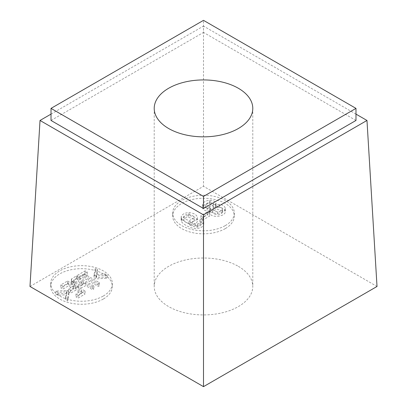 <?xml version="1.0" encoding="UTF-8"?>
<svg xmlns="http://www.w3.org/2000/svg" width="407" height="407" viewBox="0 0 407 407"><rect width="100%" height="100%" fill="white"/><g stroke="black" fill="none" stroke-linecap="round" stroke-linejoin="round"><path stroke-width="0.31" stroke-dasharray="2.04 1.53" d="M66.992 290.359L68.987 291.514L67.689 297.96L65.563 296.734L66.707 291.687L58.013 292.374L55.881 291.147L66.992 290.359L66.992 293.381L68.987 294.531L67.689 300.982L65.563 299.75L66.707 294.709L58.013 295.39L55.881 294.164L66.992 293.381M67.628 280.972L85.058 291.036L78.032 295.09L75.977 293.905L81.756 290.567L75.819 287.139L70.615 290.145L68.569 288.965L73.779 285.963L68.442 282.88L62.882 286.09L60.826 284.905L67.628 280.972L67.628 283.994L85.058 294.052L78.032 298.107L75.977 296.922L81.756 293.584L75.819 290.16L70.615 293.167L68.569 291.987L73.779 288.98L68.442 285.897L62.882 289.107L60.826 287.922L67.628 283.994M76.424 275.895L93.854 285.958L92.608 286.676L85.521 282.585C83.466 284.228 81.227 284.931 78.805 284.686C76.185 284.111 73.977 283.023 72.187 281.415L71.235 279.746L71.612 278.866L76.424 275.895L76.424 278.912L93.854 288.975L92.608 289.692L85.521 285.602C83.466 287.245 81.227 287.947 78.805 287.703C76.185 287.133 73.977 286.04 72.187 284.432L71.235 282.763L71.612 281.888L76.424 278.912M84.117 273.83L99.491 282.702L98.24 283.425L82.87 274.547L79.757 276.348L77.701 275.157L85.165 270.853L87.22 272.039L84.117 273.83L84.117 276.846L99.491 285.719L98.24 286.442L82.87 277.569L79.757 279.365L77.701 278.179L85.165 273.87L87.22 275.056L84.117 276.846M107.168 275.168L96.001 275.921L94.002 274.766L95.365 268.35L97.492 269.582L96.311 274.598L105.042 273.942L107.168 275.168L107.168 278.185L96.001 278.937L94.002 277.783L95.365 271.372L97.492 272.598L96.311 277.615L105.042 276.958L107.168 278.185M103.297 296.031A30.805 17.786 0 0 0 112.322 283.45A30.805 17.786 0 0 0 81.512 265.664A30.805 17.786 0 0 0 50.707 283.45A30.805 17.786 0 0 0 69.724 299.883A30.805 17.786 0 0 0 103.297 296.031M199.873 219.877L202.116 218.798L203.759 221.54C203.164 223.591 200.961 224.898 197.156 225.468C193.31 226.49 184.432 222.329 181.766 219.068L181.13 217.241L181.293 216.326C182.509 213.99 185.083 212.769 189.026 212.668C193.874 213.09 196.703 214.698 197.497 217.486L197.497 220.502C197.431 222.507 195.716 223.855 192.358 224.547L188.945 224.603C191.163 225.88 193.228 226.648 195.131 226.897L197.558 226.892C199.532 226.521 200.671 225.783 200.982 224.684L200.982 221.566L199.873 219.877L199.873 222.894L202.116 221.815L203.759 224.557C203.164 226.607 200.961 227.915 197.156 228.485C193.31 229.507 184.432 225.351 181.766 222.085L181.13 220.258L181.293 219.342C182.509 217.007 185.083 215.791 189.026 215.69C193.874 216.107 196.703 217.714 197.497 220.502L197.497 217.486C197.431 219.49 195.716 220.838 192.358 221.525L188.945 221.581C191.163 222.863 193.228 223.626 195.131 223.881L197.558 223.87C199.532 223.504 200.671 222.766 200.982 221.667L200.982 224.684L199.873 222.894M203.77 221.322L203.759 224.557L203.77 221.322M207.438 211.859L209.59 213.1L203.012 216.895L200.86 215.654L207.438 211.859L207.438 214.876L209.59 216.117L203.012 219.917L200.86 218.676L207.438 214.876M215.959 202.94L216.02 206.39L215.374 207.901L219.393 207.387C223.046 207.931 225.025 209.351 225.33 211.645C225.269 216.962 210.765 218.157 209.732 213.105L210.49 210.724L207.173 211.035C204.233 210.546 202.706 209.376 202.589 207.519C203.276 205.092 205.703 203.683 209.87 203.281C213.08 203.368 215.11 204.258 215.959 205.957L215.959 202.94L215.374 204.884L219.393 204.37C223.046 204.914 225.025 206.334 225.33 208.628C225.269 213.945 210.765 215.14 209.732 210.088L210.49 207.702L207.173 208.018C204.233 207.529 202.706 206.354 202.589 204.502C203.276 202.076 205.703 200.666 209.87 200.264C213.08 200.351 215.11 201.241 215.959 202.94M202.589 204.604L202.589 207.626L202.589 204.604M225.33 208.542L225.33 211.645L225.33 208.542M225.285 225.6A30.805 17.786 0 0 0 234.305 213.024A30.805 17.786 0 0 0 203.5 195.238A30.805 17.786 0 0 0 172.695 213.024A30.805 17.786 0 0 0 191.712 229.456A30.805 17.786 0 0 0 225.285 225.6M225.285 228.617A30.805 17.786 180 0 1 191.712 232.473A30.805 17.786 180 0 1 172.695 216.041A30.805 17.786 180 0 1 203.5 198.255A30.805 17.786 180 0 1 234.305 216.041A30.805 17.786 180 0 1 225.285 228.617M103.297 299.048A30.805 17.786 180 0 1 69.724 302.905A30.805 17.786 180 0 1 50.707 286.472A30.805 17.786 180 0 1 81.512 268.686A30.805 17.786 180 0 1 112.322 286.472A30.805 17.786 180 0 1 103.297 299.048M238.354 266.351A49.288 28.459 180 0 1 252.788 286.472A49.288 28.459 180 0 1 222.364 312.764A49.288 28.459 180 0 1 168.646 306.593A49.288 28.459 180 0 1 154.212 286.472A49.288 28.459 180 0 1 184.636 260.18A49.288 28.459 180 0 1 238.354 266.351M29.981 286.472L203.5 186.294L377.019 286.472M355.983 120.457L203.5 32.423L203.5 20.35M51.017 120.457L203.5 32.423M355.983 114.113L203.5 26.079L203.5 186.294M51.017 114.113L203.5 26.079M222.247 211.085L216.605 208.979L212.362 211.905L213.889 213.95L217.394 214.825C219.724 214.754 221.352 214.011 222.288 212.596L222.247 208.063L216.605 205.962L212.362 208.888L213.889 210.928L217.394 211.803C219.724 211.732 221.352 210.989 222.288 209.574L222.247 208.063M213.405 207.188L213.405 207.178C213.248 205.871 211.945 205.123 209.493 204.945L205.449 207.321L209.315 209.554C211.726 209.361 213.09 208.572 213.405 207.188L213.405 204.161C213.248 202.854 211.945 202.106 209.493 201.923L205.449 204.299L209.315 206.537C211.726 206.344 213.09 205.555 213.405 204.172L213.405 207.188M215.374 204.884L215.374 207.901M210.49 207.702L210.49 210.724M209.59 213.1L209.59 216.117M203.012 216.895L203.012 219.917M200.86 215.654L200.86 218.676M183.72 220.182L185.638 222.42L189.448 223.545L194.429 220.762L192.577 218.478L188.65 217.43C185.48 217.496 183.842 218.417 183.72 220.182L183.72 217.16L185.638 219.398L189.448 220.528L194.429 217.745L192.577 215.461L188.65 214.413C185.48 214.479 183.842 215.395 183.72 217.16L183.72 220.182M202.116 218.798L202.116 221.815M188.945 221.581L188.945 224.603M96.001 275.921L96.001 278.937M94.002 274.766L94.002 277.783M95.365 268.35L95.365 271.372M97.492 269.582L97.492 272.598M96.311 274.598L96.311 277.615M105.042 273.942L105.042 276.958M99.491 282.702L99.491 285.719M98.24 283.425L98.24 286.442M82.87 274.547L82.87 277.569M79.757 276.348L79.757 279.365M77.701 275.157L77.701 278.179M85.165 270.853L85.165 273.87M87.22 272.039L87.22 275.056M81.034 285.821L83.466 284.417L77.238 280.82L73.743 283.272L73.82 279.95L74.064 284.02C75.783 286.055 78.108 286.66 81.034 285.821L81.034 282.804L83.466 281.4L83.466 284.417M83.466 281.4L77.238 277.803L77.238 280.82M77.238 277.803L73.82 279.95L74.064 280.998C75.783 283.038 78.108 283.638 81.034 282.804M93.854 285.958L93.854 288.975M92.608 286.676L92.608 289.692M85.521 282.585L85.521 285.602M71.612 278.866L71.612 281.888M85.058 291.036L85.058 294.052M78.032 295.09L78.032 298.107M75.977 293.905L75.977 296.922M81.756 290.567L81.756 293.584M75.819 287.139L75.819 290.16M70.615 290.145L70.615 293.167M68.569 288.965L68.569 291.987M73.779 285.963L73.779 288.98M68.442 282.88L68.442 285.897M62.882 286.09L62.882 289.107M60.826 284.905L60.826 287.922M68.987 291.514L68.987 294.531M67.689 297.96L67.689 300.982M65.563 296.734L65.563 299.75M66.707 291.687L66.707 294.709M58.013 292.374L58.013 295.39M55.881 291.147L55.881 294.164M217.394 211.803L217.394 214.825M222.288 209.574L222.288 212.596M209.493 201.923L209.493 204.945M209.315 206.537L209.315 209.554M219.393 204.37L219.393 207.387M209.732 210.088L209.732 213.105M207.173 208.018L207.173 211.035M209.87 200.264L209.87 203.281M188.65 214.413L188.65 217.43M197.156 225.468L197.156 228.485M181.766 219.068L181.766 222.085M181.293 216.326L181.293 219.342M189.026 212.668L189.026 215.69M192.358 221.525L192.358 224.547M195.131 223.881L195.131 226.897M197.558 223.87L197.558 226.892M74.064 280.998L74.064 284.02M78.805 284.686L78.805 287.703M72.187 281.415L72.187 284.432M154.212 108.384L154.212 286.472M252.788 108.384L252.788 286.472M50.707 283.45L50.707 286.472M112.322 283.45L112.322 286.472M172.695 213.024L172.695 216.041M234.305 213.024L234.305 216.041M212.362 211.905L212.362 208.888M205.449 207.321L205.449 204.299M209.656 212.571L209.656 209.549M222.471 211.869L222.471 208.847M194.429 220.762L194.429 217.745M181.13 220.258L181.13 217.241M71.235 282.763L71.235 279.746"/><path stroke-width="0.61" d="M203.5 386.65L29.981 286.472L40.023 120.457L203.5 214.84L203.5 386.65L377.019 286.472L366.977 120.457L355.983 114.113M168.646 128.51A49.288 28.459 180 0 1 154.212 108.384A49.288 28.459 180 0 1 203.5 79.93A49.288 28.459 180 0 1 252.788 108.384A49.288 28.459 180 0 1 222.364 134.676A49.288 28.459 180 0 1 168.646 128.51M51.017 108.384L203.5 20.35L355.983 108.384L203.5 196.423L51.017 108.384L51.017 120.457L203.5 208.496L355.983 120.457L355.983 108.384M203.5 196.423L203.5 208.496M203.5 214.84L366.977 120.457M40.023 120.457L51.017 114.113"/></g></svg>

